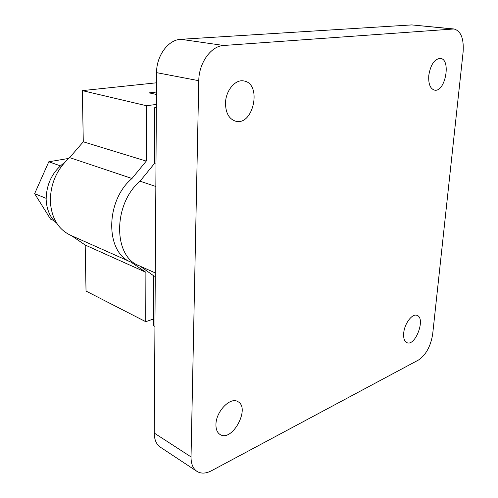 <?xml version="1.0" encoding="UTF-8"?>
<svg xmlns="http://www.w3.org/2000/svg" width="498" height="498" viewBox="0 0 498 498"><rect width="100%" height="100%" fill="white"/><g stroke="black" fill="none" stroke-linecap="round" stroke-linejoin="round"><path stroke-width="0.75" d="M71.538 235.691L85.183 245.028L86.029 291.081L145.746 321.689L153.465 319.006M140.056 266.156L153.72 275.811L153.428 325.624L154.94 326.402M196.922 471.351L160.344 447.179C156.347 444.397 154.318 439.697 154.249 433.061L156.577 72.646C156.384 55.757 168.305 39.647 180.861 39.305L411.746 24.912L453.958 28.977C460.955 30.932 463.999 38.657 463.103 52.134L432.687 334.027C430.726 346.235 425.989 354.9 418.469 360.029L211.55 470.716C205.892 473.654 201.018 473.866 196.922 471.351C192.969 468.599 191.008 463.781 191.033 456.909L198.777 80.695C198.839 62.947 211.084 45.922 223.695 45.48L453.958 28.977M215.945 424.582C215.883 411.553 230.344 396.626 237.801 401.6C250.799 407.775 232.236 442.566 220.06 434.499C217.259 432.694 215.883 429.394 215.945 424.582M225.501 103.229C225.606 90.655 235.355 78.995 243.852 80.956C262.315 83.558 253.513 126.175 235.666 121.201C229.074 119.09 225.681 113.102 225.501 103.229M403.704 333.156C404.42 323.613 412.338 313.161 417.025 315.383C425.983 318.06 415.394 346.733 406.922 342.668C404.401 341.441 403.33 338.267 403.704 333.156M428.766 75.547C430.565 64.696 434.424 58.976 440.344 58.391C451.443 59.181 445.28 92.56 434.58 90.132C430.247 88.837 428.311 83.975 428.766 75.547M131.086 262.166L70.405 235.187C58.129 229.217 51.437 217.919 50.335 201.292C50.41 183.725 56.84 169.164 69.633 157.611L131.976 178.489C104.997 201.011 105.271 252.891 131.086 262.166L145.895 272.3L145.746 321.689M155.283 272.923L138.917 265.646C113.083 256.395 112.953 204.012 140.044 181.191L155.843 186.482M85.183 245.028L145.895 272.3M153.72 275.811L155.258 276.502M146.244 161.097L83.284 141.799L82.338 90.624L146.412 105.713L146.244 161.097L131.976 178.489M69.633 157.611L83.284 141.799M140.044 181.191L154.386 163.593L154.716 107.668L156.347 108.054M155.986 164.079L154.386 163.593M156.353 107.456L154.716 107.668M82.338 90.624L156.509 82.799M146.412 105.713L156.372 104.443M156.434 94.471L149.126 92.877L156.453 92.03M53.983 220.62L50.541 219.12L34.636 193.672L48.798 161.775L68.68 158.432M56.803 223.322C50.217 217.707 46.663 209.789 46.146 199.58C46.345 183.88 52.52 171.499 64.672 162.429M34.636 193.672L46.127 198.335M48.798 161.775L60.364 165.84M411.746 24.912L452.794 28.959M180.861 39.305L223.695 45.48M156.577 72.646L198.777 80.695M154.249 433.061L191.033 456.909"/></g></svg>
